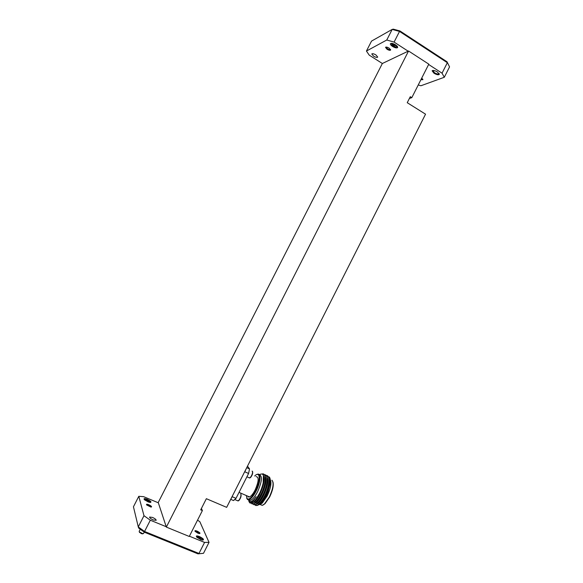 <?xml version="1.0" encoding="UTF-8"?>
<svg xmlns="http://www.w3.org/2000/svg" width="583" height="583" viewBox="0 0 583 583"><rect width="100%" height="100%" fill="white"/><g stroke="black" fill="none" stroke-linecap="round" stroke-linejoin="round"><path stroke-width="0.87" d="M256.731 474.584L257.336 474.307C261.279 472.543 260.667 482.345 256.119 491.119C253.641 495.856 251.317 498.713 249.13 499.667L247.571 499.609L246.624 498.028M259.311 474.781C262.598 475.939 262.022 481.602 257.584 491.768C261.993 481.66 262.576 476.005 259.333 474.802M248.569 499.813L250.588 500.301C252.782 499.347 255.106 496.497 257.577 491.76C254.115 498.203 251.258 501.03 248.999 500.258L249.437 501.526L251.135 501.606C252.628 501.03 254.305 499.391 256.156 496.701C253.423 501.242 251.309 503.216 249.816 502.633L248.773 500.782M248.424 499.82L249.437 501.526M248.941 501.489L249.947 503.02L252.031 503.012C253.139 502.531 254.458 501.263 256.01 499.23L259.654 493.087C261.111 490.099 262.284 486.732 263.188 482.979L263.385 475.692C262.955 473.841 261.585 473.52 259.282 474.737M248.314 496.403L248.271 496.876M262.015 474.045C266.715 472.303 266.212 483.671 261.199 493.808C258.437 499.34 255.842 502.677 253.401 503.807L251.178 503.289M263.705 474.147L265.185 475.99C266.125 480.319 264.871 486.288 261.417 493.903L257.817 500.025L253.62 503.901L251.987 503.916M264.514 474.722C268.523 474.256 267.699 485.143 263.028 494.61C260.266 500.134 257.664 503.464 255.216 504.594L252.986 504.076M265.491 474.941L266.992 476.828C267.925 481.172 266.679 487.126 263.246 494.705L259.675 500.768L255.434 504.689L253.794 504.703M266.3 475.517C270.323 475.065 269.514 485.952 264.85 495.404C262.095 500.928 259.486 504.251 257.03 505.374L254.793 504.856M267.276 475.735L268.799 477.659C269.725 482.017 268.486 487.964 265.068 495.499L261.541 501.504L257.249 505.468L255.594 505.483M248.875 497.044L248.926 496.672M252.031 503.012L249.451 502.386M249.058 501.803L249.043 501.176M248.919 500.17L248.905 499.74M259.894 504.55L262.328 503.012L267.196 495.973C270.701 488.401 271.729 482.972 270.293 479.707M257.584 505.323L260.973 503.646C262.598 502.138 264.347 499.551 266.234 495.885L268.056 491.673L270.133 483.977C270.57 479.998 270.199 477.608 269.018 476.799M259.996 504.477L262.321 505.381L264.529 503.909L269.368 496.92C273.179 488.488 274.039 482.921 271.955 480.203M263.079 505.031L265.025 503.676L269.681 496.949C272.764 490.383 273.842 485.369 272.924 481.901M256.068 476.624C259.136 476.909 258.808 481.39 255.084 490.077C253.109 493.867 251.244 496.148 249.495 496.92L247.666 496.126M246.259 495.514L247.345 498.946C249.502 499.667 252.242 496.942 255.565 490.769C260.878 480.589 260.215 470.452 254.837 475.859L254.676 476.012M249.262 470.211L248.635 473.258M252.614 471.778C252.905 473.469 252.22 475.371 250.581 477.484L249.961 477.849M249.05 477.739L250.202 477.645C252.038 475.276 252.796 473.156 252.454 471.297L252.089 471.13M235.714 498.618L234.694 499.529M241.034 494.668C241.296 496.395 240.619 498.319 238.994 500.433L238.396 500.79M237.492 500.702L238.615 500.6C240.422 498.254 241.18 496.118 240.881 494.195L240.735 494.049M437.665 55.655L440.129 57.265M439.626 56.937L438.81 56.405M140.255 529.218L139.155 531.361L139.381 531.958L142.85 533.685L141.268 533.613L139.403 532.039M142.288 533.897L143.542 533.511M432.936 70.412L434.452 72.722C436.784 74.041 438.321 74.362 439.072 73.691L439.108 73.502M201.288 539.763L197.069 537.409M201.703 539.894L196.806 537.162L199.029 537.803L201.776 539.916M199.444 533.613L196.901 531.711L195.145 531.419M391.732 44.738L392.935 45.868L391.273 43.455M391.302 43.645L393.022 45.693L395.361 46.997L393.321 45.365L392.512 43.944L393.649 44.927L396.957 45.97M392.964 43.616L396.79 45.802M392.614 43.514L396.841 46.006M391.47 43.331L392.986 45.904L395.361 46.997L397.453 46.786L397.315 46.37M386.165 47.143L387.425 48.702C388.956 49.584 389.961 49.803 390.435 49.358L390.668 50.007C390.129 50.583 388.912 50.327 387.01 49.249L385.501 47.325C386.099 46.822 387.316 47.099 389.145 48.149L390.668 50.007M148.687 502.094L144.817 500.025M149.139 502.233L144.526 499.777M149.263 502.269L146.807 500.454L144.504 499.755M151.012 507.108L148.599 505.33L146.705 505.002C146.1 504.098 146.799 504.011 148.774 504.732C151.507 506.102 152.236 506.897 150.961 507.101L146.69 504.98M434.014 73.247L432.112 70.791C433.016 70.069 434.772 70.456 437.388 71.949L439.32 74.325C438.503 75.141 436.74 74.784 434.014 73.247M199.342 536.513C196.704 535.566 195.815 535.733 196.668 537.016L200.603 539.508L202.585 540.091C204.465 539.771 203.38 538.575 199.342 536.513M197.929 533.183L195.137 531.412C194.547 530.523 195.181 530.421 197.047 531.091C199.896 532.541 200.669 533.379 199.379 533.605L197.929 533.183M373.572 56.15L371.772 53.979C372.406 53.396 373.79 53.716 375.933 54.933L377.733 57.098C377.099 57.688 375.707 57.367 373.572 56.15M392.512 46.421C390.894 45.321 390.195 44.417 390.413 43.718C391.273 42.989 392.986 43.368 395.558 44.855L397.679 47.471C396.914 48.302 395.187 47.952 392.512 46.421M152.513 517.434L149.598 517.048C149.561 517.85 150.778 518.812 153.249 519.949L156.157 520.335C156.193 519.533 154.976 518.564 152.513 517.434M147.164 499.267C144.489 498.29 143.542 498.385 144.307 499.558L147.914 501.795L150.159 502.459C151.842 502.174 150.844 501.11 147.164 499.267M166.344 527.09L189.264 536.469L202.396 510.57L200.705 509.855L206.36 498.698L226.656 507.356L425.546 114.181L407.24 102.703L410.286 96.698L411.809 97.653L428.804 64.145L408.552 51.005L166.344 527.09L158.233 502.488L382.353 63.496L369.214 55.13L366.437 51.049L386.762 40.016L392.177 29.412L371.524 41.102L366.437 51.049M408.552 51.005L382.353 63.496M202.396 510.57L201.405 508.471M411.809 97.653L409.39 98.476M158.343 502.801L143.615 496.665L138.798 496.308L143.986 515.7L150.312 520.211L166.221 526.719M428.636 64.48L442.045 73.181L447.343 62.709L399.53 31.424L394.093 42.078L408.151 51.195M394.093 42.078L386.762 40.016M150.312 520.211L144.562 531.477L198.971 553.464L204.567 542.416L189.395 536.207M197.542 520.138L199.86 521.734L209.035 542.365L204.567 542.416M421.706 78.144L422.915 79.682L420.919 79.696M418.251 84.958L420.89 85.767L444.304 77.269L442.045 73.181M138.798 496.308L133.449 506.78L138.273 526.908L143.986 515.7M138.273 526.908L144.562 531.477L144.38 532.213L138.703 528.089L138.273 526.908M399.53 31.424L392.177 29.412L393.314 29.15L399.945 30.957L399.53 31.424M209.035 542.365L203.496 553.311L197.958 553.85L144.38 532.213M399.945 30.957L447.023 61.783L449.551 66.892L444.304 77.269M449.551 66.892L447.023 61.783M421.21 79.113L422.697 79.033L422.915 79.682M203.496 553.311L197.958 553.85M392.65 43.521L395.77 45.853M392.301 43.434L392.512 43.944M246.733 467.675L249.531 468.921L248.591 473.476L244.809 471.8L246.463 468.207M230.321 500.119L232.209 496.701L236.02 498.341L233.528 500.571L230.839 499.412M261.162 504.878L261.942 505.221M259.952 504.506L262.284 503.027M256.156 496.701C254.356 499.442 252.752 501.11 251.346 501.693L249.808 501.693M249.356 501.293L249.036 500.71M248.759 497.037L248.803 496.621M263.319 475.502C267.123 479.284 258.582 500.979 253.16 502.48L252.709 502.619M265.367 476.712C268.537 481.405 260.171 501.839 254.975 503.267L254.552 503.399M267.167 477.528C270.337 482.272 262 502.641 256.79 504.055L256.382 504.178M268.967 478.344C272.137 483.132 263.822 503.435 258.597 504.834L258.211 504.958M255.973 499.463L256.527 498.749C260.929 492.205 263.327 485.559 263.727 478.818M259.945 503.435L262.102 500.979C266.453 494.471 268.799 487.884 269.142 481.223M258.087 502.684L260.244 500.236C264.631 493.677 266.992 487.053 267.335 480.363M256.228 501.934L258.386 499.493C262.809 492.89 265.192 486.222 265.535 479.496M254.385 501.169L256.527 498.749M260.084 474.861L259.537 475.152M248.358 496.425L248.307 496.898M247.498 466.152L249.531 468.921M248.591 473.476L236.02 498.341M196.522 536.834L199.189 537.147C201.674 538.298 202.928 539.29 202.942 540.12M397.475 46.611L397.679 47.471M144.212 499.442L146.989 499.85C149.241 500.884 150.385 501.759 150.421 502.473M249.816 502.633L249.947 503.02M262.328 503.012L260.973 503.646M249.495 496.92L239.037 492.38M247.345 498.946L247.571 499.609M250.581 477.484L250.202 477.645M249.67 478.016L246.915 476.799M238.994 500.433L238.615 500.6M238.097 500.965L234.73 499.514M144.249 532.119L143.527 533.54M390.413 43.718L391.397 43.412M432.797 70.572L432.112 70.791M386.179 47.121L385.501 47.325M439.086 73.655L439.32 74.325M139.563 532.534L139.381 531.958M265.025 503.676L264.529 503.909M260.156 504.448L262.321 505.381M257.817 500.025L258.386 499.493M259.675 500.768L260.244 500.236M261.541 501.504L262.102 500.979M249.13 499.667L250.588 500.301"/></g></svg>
